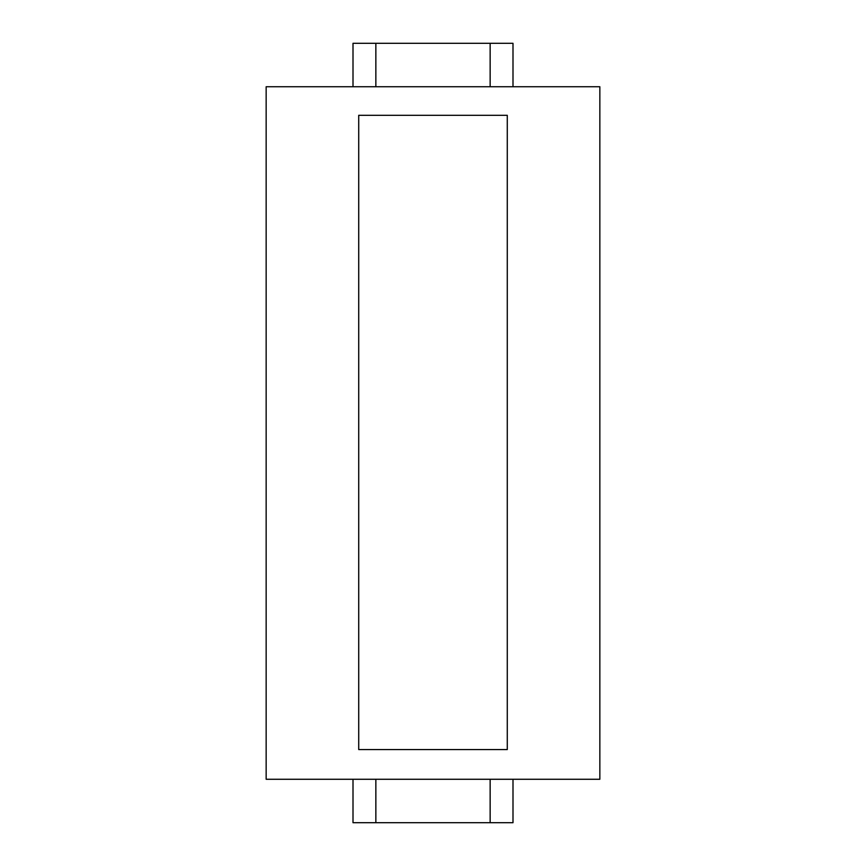 <?xml version="1.0" encoding="UTF-8"?>
<svg xmlns="http://www.w3.org/2000/svg" width="866" height="866" viewBox="0 0 866 866"><rect width="100%" height="100%" fill="white"/><g stroke="black" fill="none" stroke-linecap="round" stroke-linejoin="round"><path stroke-width="1.3" d="M266.154 86.73L599.846 86.73L599.846 779.27L266.154 779.27L266.154 86.73M353.003 86.73L353.003 43.3L512.997 43.3L512.997 86.73M490.145 43.3L490.145 86.73M375.855 43.3L375.855 86.73M353.003 779.27L353.003 822.7L512.997 822.7L512.997 779.27M490.145 822.7L490.145 779.27M375.855 822.7L375.855 779.27M507.281 749.555L358.719 749.555L358.719 115.297L507.281 115.297L507.281 749.555"/></g></svg>
